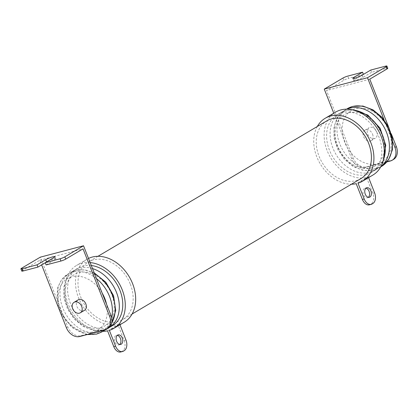 <?xml version="1.0" encoding="UTF-8"?>
<svg xmlns="http://www.w3.org/2000/svg" width="418" height="418" viewBox="0 0 418 418"><rect width="100%" height="100%" fill="white"/><g stroke="black" fill="none" stroke-linecap="round" stroke-linejoin="round"><path stroke-width="0.31" stroke-dasharray="2.09 1.57" d="M372.569 134.225A6.098 4.582 59.4 0 1 371.168 140.657A6.098 4.582 59.4 0 1 363.561 136.597A6.098 4.582 59.4 0 1 364.961 130.165A6.098 4.582 59.4 0 1 372.569 134.225M376.722 131.769A6.098 4.582 59.4 0 1 375.327 138.201A6.098 4.582 59.4 0 1 367.72 134.136A6.098 4.582 59.4 0 1 369.115 127.704A6.098 4.582 59.4 0 1 376.722 131.769M84.441 310.344A6.098 4.582 59.4 0 1 76.834 306.284A6.098 4.582 59.4 0 1 78.229 299.852M91.296 265.487A33.539 25.2 -120.6 0 0 83.01 265.984A33.539 25.2 -120.6 0 0 78.098 268.027A33.539 25.2 -120.6 0 0 71.823 306.624A33.539 25.2 -120.6 0 0 107.358 327.801A33.539 25.2 -120.6 0 0 112.264 325.758M100.492 327.712A29.882 22.452 -120.6 0 0 111.716 294.361A29.882 22.452 -120.6 0 0 78.793 272.63A29.882 22.452 -120.6 0 0 67.57 305.981A29.882 22.452 -120.6 0 0 100.492 327.712M102.133 293.002A29.882 22.452 -120.6 0 0 71.87 276.732A29.882 22.452 -120.6 0 0 58.901 304.377L40.3 257.159M108.178 328.308A12.195 9.159 59.4 0 1 106.397 329.05L81.176 335.691A12.195 9.159 59.4 0 1 67.742 326.824L63.301 315.538A29.882 22.452 -120.6 0 0 93.564 331.808A29.882 22.452 -120.6 0 0 106.527 304.163M368.368 197.322A4.938 3.187 -104.7 0 1 367.521 197.766A4.938 3.187 -104.7 0 1 363.461 194.652A4.938 3.187 -104.7 0 1 365.008 188.215A4.938 3.187 -104.7 0 1 365.964 188.184M119.731 344.463A4.938 3.187 -104.7 0 1 118.884 344.907A4.938 3.187 -104.7 0 1 114.825 341.793A4.938 3.187 -104.7 0 1 116.371 335.356A4.938 3.187 -104.7 0 1 117.327 335.33M368.598 177.603L368.383 177.065A36.58 27.478 -120.6 0 0 372.846 175.09M368.383 177.065L357.996 183.209M335.586 112.128A36.58 27.478 -120.6 0 0 327.195 150.72A36.58 27.478 -120.6 0 0 366.586 177.535L356.193 183.685M317.299 126.492A36.58 27.478 -120.6 0 0 316.807 156.87A36.58 27.478 -120.6 0 0 351.449 184.207M360.901 178.617A33.534 25.19 59.4 0 1 319.059 156.275A33.534 25.19 59.4 0 1 326.745 120.901M130.343 284.235A33.534 25.19 59.4 0 1 122.652 319.608A33.534 25.19 59.4 0 1 80.81 297.271A33.534 25.19 59.4 0 1 88.496 261.898A33.534 25.19 59.4 0 1 130.343 284.235M119.961 324.744L119.747 324.206A36.58 27.478 -120.6 0 0 124.203 322.236M119.747 324.206L109.359 330.356M88.517 258.434A36.58 27.478 -120.6 0 0 86.944 259.275A36.58 27.478 -120.6 0 0 78.558 297.862A36.58 27.478 -120.6 0 0 117.944 324.681L107.557 330.831M90.142 262.561A36.58 27.478 -120.6 0 0 76.557 265.42A36.58 27.478 -120.6 0 0 68.165 304.011A36.58 27.478 -120.6 0 0 102.812 331.354M370.599 167.858A29.882 22.452 -120.6 0 0 381.822 134.512A29.882 22.452 -120.6 0 0 348.905 112.782A29.882 22.452 -120.6 0 0 337.676 146.128A29.882 22.452 -120.6 0 0 370.599 167.858M366.387 174.51A33.539 25.2 -120.6 0 0 371.294 172.467A33.539 25.2 -120.6 0 0 377.569 133.87A33.539 25.2 -120.6 0 0 342.034 112.693A33.539 25.2 -120.6 0 0 337.127 114.736A33.539 25.2 -120.6 0 0 330.852 153.333A33.539 25.2 -120.6 0 0 366.387 174.51M333.757 113.21L342.865 136.331A29.882 22.452 -120.6 0 0 347.259 147.491A29.882 22.452 -120.6 0 0 377.527 163.762A29.882 22.452 -120.6 0 0 390.49 136.111L386.096 124.956A29.882 22.452 -120.6 0 0 355.828 108.685A29.882 22.452 -120.6 0 0 342.865 136.331L351.705 158.777A12.195 9.159 -120.6 0 0 365.139 167.639L386.911 161.912M63.301 315.538L58.901 304.377A29.882 22.452 -120.6 0 0 63.301 315.538M392.763 141.88L390.49 136.111A29.882 22.452 -120.6 0 0 386.096 124.956L384.006 119.658M385.568 66.148L386.451 68.395L371.639 72.293L370.756 70.046M388.599 126.978L391.253 133.708M393.526 159.441A12.195 9.159 59.4 0 1 391.739 160.183L366.523 166.824A12.195 9.159 59.4 0 1 353.09 157.957L326.531 90.539L343.847 80.287A3.657 0.507 158.5 0 1 348.628 78.349L347.739 76.102M363.42 74.388L348.628 78.349M369.763 79.159L326.531 90.539M363.441 74.451L354.783 79.572A5.549 0.763 -21.5 0 0 353.722 80.528A5.549 0.763 -21.5 0 0 357.353 79.869A5.549 0.763 -21.5 0 0 362.981 77.419L371.639 72.293M386.451 68.395A3.657 0.507 158.5 0 1 387.779 68.286M125.949 339.959L124.151 340.43L117.944 324.681M366.586 177.535L372.788 193.288A8.538 5.507 -104.7 0 1 371.038 204.021L370.348 204.433A8.538 5.507 -104.7 0 1 369.418 204.82M123.509 351.099L121.706 351.575L124.203 350.692M121.706 351.575A8.538 5.507 -104.7 0 1 120.781 351.966M124.151 340.43A8.538 5.507 -104.7 0 1 122.401 351.167M21.783 271.099A3.657 0.507 158.5 0 1 22.488 270.472L39.799 260.226L41.638 264.892M39.799 260.226L83.03 248.846M46.121 264.934L54.779 259.808A5.549 0.763 -21.5 0 0 55.845 258.857A5.549 0.763 -21.5 0 0 52.213 259.515A5.549 0.763 -21.5 0 0 46.586 261.966L45.264 262.75M92.503 268.56A33.539 25.2 -120.6 0 0 79.545 268.032A33.539 25.2 -120.6 0 0 74.639 270.075A33.539 25.2 -120.6 0 0 68.359 308.672A33.539 25.2 -120.6 0 0 103.894 329.849A33.539 25.2 -120.6 0 0 108.8 327.806A33.539 25.2 -120.6 0 0 109.223 327.55M94.552 273.748A33.539 25.2 -120.6 0 0 75.386 270.493A33.539 25.2 -120.6 0 0 70.48 272.536A33.539 25.2 -120.6 0 0 64.205 311.133A33.539 25.2 -120.6 0 0 99.74 332.31A33.539 25.2 -120.6 0 0 104.646 330.267M111.643 323.49L105.529 329.713A33.539 25.2 -120.6 0 0 111.778 322.931M96.448 278.571A33.539 25.2 -120.6 0 0 72.617 272.128A33.539 25.2 -120.6 0 0 67.711 274.177A33.539 25.2 -120.6 0 0 61.436 312.769A33.539 25.2 -120.6 0 0 96.971 333.951A33.539 25.2 -120.6 0 0 101.877 331.908M104.552 329.99A33.539 25.2 -120.6 0 0 111.658 317.654M346.835 109.161A33.539 25.2 -120.6 0 0 344.745 110.227A33.539 25.2 -120.6 0 0 338.47 148.824A33.539 25.2 -120.6 0 0 374.005 170.001A33.539 25.2 -120.6 0 0 378.912 167.958A33.539 25.2 -120.6 0 0 380.887 166.615M354.077 110.18A33.539 25.2 -120.6 0 0 345.498 110.639A33.539 25.2 -120.6 0 0 340.592 112.688A33.539 25.2 -120.6 0 0 334.311 151.279A33.539 25.2 -120.6 0 0 369.846 172.462A33.539 25.2 -120.6 0 0 374.758 170.419A33.539 25.2 -120.6 0 0 383.478 159.702M347.515 108.586A33.539 25.2 -120.6 0 0 341.24 147.183A33.539 25.2 -120.6 0 0 376.775 168.36A33.539 25.2 -120.6 0 0 381.681 166.317M391.739 160.183L390.355 161.003M365.139 167.639L366.523 166.824M353.09 157.957L351.705 158.777M342.964 78.041L343.847 80.287M362.981 77.419L362.098 75.167M354.783 79.572L354.265 78.255M371.038 204.021L372.84 203.545M372.145 203.958L370.348 204.433M374.591 192.813L372.788 193.288M67.742 326.824L66.358 327.644M22.488 270.472L21.6 268.225M79.791 336.511L81.176 335.691M106.397 329.05L105.007 329.87M54.779 259.808L53.896 257.561M371.168 140.657L375.327 138.201M364.961 130.165L369.115 127.704M109.197 327.576L103.497 330.016L93.413 330.356L83.266 326.51L74.294 319.106L67.575 309.121L63.949 297.825L63.917 286.628L67.591 276.925L74.639 270.075L78.098 268.027M58.144 306.786L57.674 287.715L61.488 279.83L67.711 274.177L70.48 272.536L75.783 270.326L84.911 269.835L94.186 272.823M366.811 187.739L365.008 188.215M118.174 334.886L116.371 335.356M132.104 314.017L122.652 319.608M86.944 259.275L76.557 265.42M380.741 166.871L373.608 170.168L363.519 170.507L353.372 166.662L344.401 159.258L337.681 149.268L334.06 137.977L334.024 126.774L337.702 117.071L344.745 110.227L346.548 109.161M337.127 114.736L340.592 112.688L345.895 110.472L352.353 109.762M383.019 161.437L374.758 170.419L371.294 172.467M353.722 80.528L352.834 78.281M97.948 256.302L88.496 261.898M120.687 344.437L118.884 344.907M369.324 197.291L367.521 197.766M60.793 313.516L72.058 327.644L87.174 334.567M55.845 258.857L54.957 256.605"/><path stroke-width="0.63" d="M81.682 306.373A6.098 4.582 59.4 0 1 80.282 312.805A6.098 4.582 59.4 0 1 72.675 308.745A6.098 4.582 59.4 0 1 74.075 302.313A6.098 4.582 59.4 0 1 81.682 306.373M74.075 302.313L78.229 299.852A6.098 4.582 59.4 0 1 85.836 303.912A6.098 4.582 59.4 0 1 84.441 310.344L80.282 312.805M109.197 327.576L112.264 325.758A33.539 25.2 -120.6 0 0 120.562 292.004A33.539 25.2 -120.6 0 0 91.296 265.487M365.964 188.184A4.938 3.187 -104.7 0 1 369.073 191.329A4.938 3.187 -104.7 0 1 368.368 197.322M370.87 190.854A4.938 3.187 75.3 0 0 366.811 187.739A4.938 3.187 75.3 0 0 365.264 194.177A4.938 3.187 75.3 0 0 369.324 197.291A4.938 3.187 75.3 0 0 370.87 190.854M117.327 335.33A4.938 3.187 -104.7 0 1 120.431 338.475A4.938 3.187 -104.7 0 1 119.731 344.463M116.622 341.318A4.938 3.187 -104.7 0 1 118.174 334.886A4.938 3.187 -104.7 0 1 122.234 338A4.938 3.187 -104.7 0 1 120.687 344.437A4.938 3.187 -104.7 0 1 116.622 341.318M364.203 198.963A8.538 5.507 75.3 0 0 371.221 204.345L369.418 204.82A8.538 5.507 -104.7 0 1 362.401 199.433L364.203 198.963L357.996 183.209A36.58 27.478 -120.6 0 0 362.453 181.24L372.846 175.09A36.58 27.478 -120.6 0 0 381.232 136.498A36.58 27.478 -120.6 0 0 335.586 112.128L325.194 118.278A36.58 27.478 -120.6 0 0 317.299 126.492M362.453 181.24A36.58 27.478 -120.6 0 0 370.844 142.648A36.58 27.478 -120.6 0 0 325.194 118.278M97.948 256.302L326.745 120.901A33.534 25.19 59.4 0 1 368.592 143.238A33.534 25.19 59.4 0 1 360.901 178.617L132.104 314.017M115.561 346.104A8.538 5.507 75.3 0 0 122.584 351.491L120.781 351.966A8.538 5.507 -104.7 0 1 113.759 346.579L115.561 346.104L109.359 330.356A36.58 27.478 -120.6 0 0 113.816 328.381L124.203 322.236A36.58 27.478 -120.6 0 0 132.595 283.644A36.58 27.478 -120.6 0 0 88.517 258.434M113.816 328.381A36.58 27.478 -120.6 0 0 122.208 289.789A36.58 27.478 -120.6 0 0 90.142 262.561M384.006 119.658L367.495 77.732L324.263 89.107L333.757 113.21M386.896 66.034L387.779 68.286A3.657 0.507 158.5 0 1 387.078 68.913L386.195 66.666A3.657 0.507 -21.5 0 0 386.896 66.034A3.657 0.507 -21.5 0 0 385.568 66.148L370.756 70.046L362.098 75.167A5.549 0.763 -21.5 0 1 356.465 77.623A5.549 0.763 -21.5 0 1 352.834 78.281A5.549 0.763 -21.5 0 1 353.9 77.325L362.558 72.204L347.739 76.102A3.657 0.507 -21.5 0 0 342.964 78.041L324.263 89.107M386.911 161.912L390.355 161.003A12.195 9.159 -120.6 0 0 392.136 160.261A12.195 9.159 -120.6 0 0 394.937 147.397L392.763 141.88M387.078 68.913L369.763 79.159L388.599 126.978M391.253 133.708L396.321 146.577A12.195 9.159 59.4 0 1 393.526 159.441L392.136 160.261M386.195 66.666L367.495 77.732M363.42 74.388L362.558 72.204M102.812 331.354A36.58 27.478 -120.6 0 0 107.557 330.831L113.759 346.579M122.584 351.491A8.538 5.507 75.3 0 0 123.509 351.099L124.203 350.692A8.538 5.507 75.3 0 0 125.949 339.959L119.961 324.744M351.449 184.207A36.58 27.478 -120.6 0 0 356.193 183.685L362.401 199.433M368.598 177.603L374.591 192.813A8.538 5.507 75.3 0 1 372.84 203.545L372.145 203.958A8.538 5.507 75.3 0 1 371.221 204.345M102.133 293.002L110.974 315.444A12.195 9.159 59.4 0 1 108.178 328.308L106.794 329.128A12.195 9.159 -120.6 0 0 109.589 316.264L83.03 248.846L65.72 259.092A3.657 0.507 158.5 0 1 60.939 261.036L60.051 258.789A3.657 0.507 -21.5 0 0 64.832 256.845L83.532 245.779L102.133 293.002A29.882 22.452 -120.6 0 1 106.527 304.163M22.227 268.743L23.11 270.989L37.928 267.092L37.04 264.845L22.227 268.743A3.657 0.507 -21.5 0 1 20.9 268.852A3.657 0.507 -21.5 0 1 21.6 268.225L40.3 257.159L83.532 245.779M41.638 264.892L66.358 327.644A12.195 9.159 -120.6 0 0 79.791 336.511L105.007 329.87A12.195 9.159 -120.6 0 0 106.794 329.128M60.939 261.036L46.121 264.934L45.238 262.687L53.896 257.561A5.549 0.763 -21.5 0 0 54.957 256.605A5.549 0.763 -21.5 0 0 51.325 257.269A5.549 0.763 -21.5 0 0 45.698 259.719L37.04 264.845M45.238 262.687L60.051 258.789M23.11 270.989A3.657 0.507 158.5 0 1 21.783 271.099L20.9 268.852M45.264 262.75L37.928 267.092M109.223 327.55A33.539 25.2 -120.6 0 0 117.845 296.409A33.539 25.2 -120.6 0 0 92.503 268.56M104.646 330.267A33.539 25.2 -120.6 0 0 105.519 329.718L101.877 331.908A33.539 25.2 -120.6 0 0 104.552 329.99M111.778 322.931A33.539 25.2 -120.6 0 0 94.552 273.748M111.658 317.654A33.539 25.2 -120.6 0 0 96.448 278.571M380.887 166.615A33.539 25.2 -120.6 0 0 384.466 127.95A33.539 25.2 -120.6 0 0 349.652 108.184A33.539 25.2 -120.6 0 0 346.835 109.161M383.478 159.702A33.539 25.2 -120.6 0 0 354.077 110.18M347.515 108.586L352.818 106.376L362.908 106.036L373.055 109.882L382.026 117.286L388.745 127.276L392.371 138.567L392.403 149.769L388.724 159.472L381.681 166.317A33.539 25.2 -120.6 0 0 387.956 127.72A33.539 25.2 -120.6 0 0 352.421 106.543A33.539 25.2 -120.6 0 0 347.515 108.586L346.548 109.161M394.937 147.397L396.321 146.577M354.265 78.255L353.9 77.325M109.589 316.264L110.974 315.444M64.832 256.845L65.72 259.092M46.56 261.903L45.698 259.719M94.186 272.823L105.879 282.255L113.612 295.787L115.744 310.558L111.643 323.49M101.877 331.908L96.574 334.118L87.174 334.567M352.353 109.762L367.824 115.049L380.119 128.211L385.783 145.318L383.019 161.437M381.681 166.317L380.741 166.871M58.144 306.786L60.793 313.516"/></g></svg>
